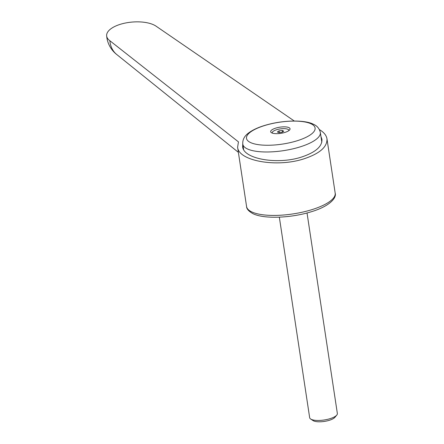 <?xml version="1.0" encoding="UTF-8"?>
<svg xmlns="http://www.w3.org/2000/svg" width="444" height="444" viewBox="0 0 444 444"><rect width="100%" height="100%" fill="white"/><g stroke="black" fill="none" stroke-linecap="round" stroke-linejoin="round"><path stroke-width="0.67" d="M319.408 129.604C323.876 132.257 326.396 135.331 326.973 138.828C327.394 146.931 319.691 153.607 303.863 158.863C276.817 167.727 238.539 161.006 237.607 147.23L238.456 141.864L109.857 40.726A26.607 11.561 175.2 0 1 106.643 35.831A26.607 11.561 175.2 0 1 126.135 22.883A26.607 11.561 175.2 0 1 156.454 26.435L294.317 121.029M320.951 136.463L321.944 139.299C322.316 146.492 315.484 152.42 301.437 157.082C277.433 164.952 243.456 158.985 242.635 146.759L242.763 143.795M311.177 123.865A34.693 11.033 -8.6 0 0 264.785 125.491A34.693 11.033 -8.6 0 0 250.422 142.496A34.693 11.033 -8.6 0 0 296.814 140.87A34.693 11.033 -8.6 0 0 311.177 123.865M284.882 132.429A9.801 3.119 -8.6 0 0 289.638 129.914A9.801 3.119 -8.6 0 0 286.535 126.99A9.801 3.119 -8.6 0 0 275.835 128.083A9.801 3.119 -8.6 0 0 271.389 132.673A9.801 3.119 -8.6 0 0 284.882 132.429M272.355 133.122A8.397 2.67 171.4 0 1 276.679 129.709A8.397 2.67 171.4 0 1 285.092 128.693A8.397 2.67 171.4 0 1 288.85 130.63M307.032 212.97L337.357 413.497A14.003 4.451 171.4 0 1 336.774 415.096A14.003 4.451 171.4 0 1 329.975 418.692A14.003 4.451 171.4 0 1 310.689 419.042A14.003 4.451 171.4 0 1 309.662 417.682L279.337 217.16M336.774 415.096L334.943 417.305A11.727 3.73 171.4 0 1 329.248 420.318A11.727 3.73 171.4 0 1 313.092 420.612L310.689 419.042M282.262 130.458L283.755 131.174L282.051 132.284L278.849 132.678L277.356 131.962L279.065 130.852L282.262 130.458L282.495 131.996M279.332 132.617L279.065 130.852M109.857 40.726A26.607 21.451 126.3 0 0 116.805 54.562L238.378 152.348M335.181 193.123C336.807 197.924 329.581 206.294 311.205 211.777C291.131 218.076 263.919 219.231 252.88 213.631C248.668 211.233 246.564 208.863 246.575 206.527A44.811 14.252 -8.6 0 0 251.643 211.86A44.811 14.252 -8.6 0 0 311.56 209.757A44.811 14.252 -8.6 0 0 335.181 193.123L326.973 138.828M320.346 132.467C319.386 128.527 317.083 125.791 313.431 124.259C305.478 120.002 285.631 119.958 268.92 124.276C260.228 126.457 253.424 129.371 248.518 133.017C244.322 136.13 242.418 139.854 242.813 144.195A39.205 12.471 -8.6 0 0 247.247 148.862A39.205 12.471 -8.6 0 0 299.678 147.019A39.205 12.471 -8.6 0 0 320.346 132.467L321.822 142.235M246.575 206.527L237.607 147.23M243.628 149.589L242.813 144.195M106.643 35.831A26.607 26.607 0 0 0 117.027 54.745"/></g></svg>
